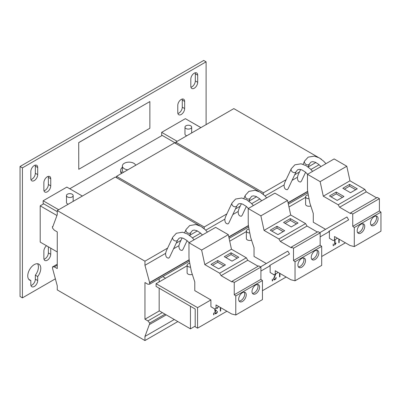 <?xml version="1.0" encoding="UTF-8"?>
<svg xmlns="http://www.w3.org/2000/svg" width="401" height="401" viewBox="0 0 401 401"><rect width="100%" height="100%" fill="white"/><g stroke="black" fill="none" stroke-linecap="round" stroke-linejoin="round"><path stroke-width="0.6" d="M181.212 114.501A4.862 2.807 120 0 0 184.65 108.546L184.65 101.433A4.862 2.807 120 0 0 183.643 99.207A4.862 2.807 120 0 0 179.899 100.511A4.862 2.807 120 0 0 177.778 105.398L177.778 112.516A4.862 2.807 120 0 0 178.786 114.741A4.862 2.807 120 0 0 181.212 114.501M177.909 113.523A4.862 2.807 120 0 0 178.846 113.132A4.862 2.807 120 0 0 182.28 107.177L182.28 100.065A4.862 2.807 120 0 0 182.149 99.057M194.249 88.225A4.862 2.807 120 0 0 197.688 82.275L197.688 75.157A4.862 2.807 120 0 0 196.68 72.937A4.862 2.807 120 0 0 192.936 74.235A4.862 2.807 120 0 0 190.811 79.127L190.811 86.245A4.862 2.807 120 0 0 191.818 88.466A4.862 2.807 120 0 0 194.249 88.225M190.941 87.248A4.862 2.807 120 0 0 191.879 86.857A4.862 2.807 120 0 0 195.317 80.907L195.317 73.789A4.862 2.807 120 0 0 195.187 72.787M46.511 245.743A4.862 2.807 120 0 0 43.869 251.131L43.869 258.244A4.862 2.807 120 0 0 44.877 260.47A4.862 2.807 120 0 0 47.308 260.229A4.862 2.807 120 0 0 50.742 254.274L50.742 248.189M44 259.252A4.862 2.807 120 0 0 44.937 258.861A4.862 2.807 120 0 0 48.371 252.906L48.371 246.821M47.308 191.813A4.862 2.807 120 0 0 50.742 185.858L50.742 178.741A4.862 2.807 120 0 0 49.734 176.52A4.862 2.807 120 0 0 45.99 177.818A4.862 2.807 120 0 0 43.869 182.711L43.869 189.828A4.862 2.807 120 0 0 44.877 192.054A4.862 2.807 120 0 0 47.308 191.813M44 190.831A4.862 2.807 120 0 0 44.937 190.445A4.862 2.807 120 0 0 48.371 184.49L48.371 177.372A4.862 2.807 120 0 0 48.24 176.37M34.27 180.59A4.862 2.807 120 0 0 37.709 174.635L37.709 167.523A4.862 2.807 120 0 0 36.702 165.297A4.862 2.807 120 0 0 32.957 166.6A4.862 2.807 120 0 0 30.832 171.493L30.832 178.605A4.862 2.807 120 0 0 31.839 180.831A4.862 2.807 120 0 0 34.27 180.59M30.962 179.613A4.862 2.807 120 0 0 31.9 179.222A4.862 2.807 120 0 0 35.338 173.267L35.338 166.154A4.862 2.807 120 0 0 35.208 165.147M34.27 286.499A4.862 2.807 120 0 0 37.709 280.55L37.709 276.545A9.218 5.323 120 0 0 38.877 264.149A9.218 5.323 120 0 0 29.664 269.472A9.218 5.323 120 0 0 29.664 280.114A9.218 5.323 120 0 0 30.832 280.515L30.832 284.515A4.862 2.807 120 0 0 31.839 286.74A4.862 2.807 120 0 0 34.27 286.499M30.962 285.522A4.862 2.807 120 0 0 31.9 285.131A4.862 2.807 120 0 0 35.338 279.181L35.338 275.176A9.218 5.323 120 0 0 37.539 263.733M255.783 293.732A5.363 3.098 120 0 0 259.287 289.011A5.363 3.098 120 0 0 258.465 284.71A5.363 3.098 120 0 0 255.783 284.976A5.363 3.098 120 0 0 252.279 289.702A5.363 3.098 120 0 0 253.101 293.998A5.363 3.098 120 0 0 255.783 293.732M252.445 293.362A5.363 3.098 120 0 0 254.239 292.845A5.363 3.098 120 0 0 257.577 284.464M242.45 301.432A5.363 3.098 120 0 0 245.953 296.705A5.363 3.098 120 0 0 245.131 292.409A5.363 3.098 120 0 0 242.45 292.675A5.363 3.098 120 0 0 238.946 297.402A5.363 3.098 120 0 0 239.768 301.697A5.363 3.098 120 0 0 242.45 301.432M239.111 301.056A5.363 3.098 120 0 0 240.911 300.544A5.363 3.098 120 0 0 244.249 292.159M360.955 233.016A5.363 3.098 120 0 0 364.454 228.289A5.363 3.098 120 0 0 363.632 223.994A5.363 3.098 120 0 0 360.955 224.259A5.363 3.098 120 0 0 357.451 228.981A5.363 3.098 120 0 0 358.273 233.282A5.363 3.098 120 0 0 360.955 233.016M357.612 232.64A5.363 3.098 120 0 0 359.411 232.124A5.363 3.098 120 0 0 362.75 223.743M374.283 225.317A5.363 3.098 120 0 0 377.787 220.59A5.363 3.098 120 0 0 376.965 216.294A5.363 3.098 120 0 0 374.283 216.56A5.363 3.098 120 0 0 370.78 221.287A5.363 3.098 120 0 0 371.602 225.583A5.363 3.098 120 0 0 374.283 225.317M370.945 224.941A5.363 3.098 120 0 0 372.745 224.43A5.363 3.098 120 0 0 376.083 216.044M301.702 267.221A5.363 3.098 120 0 0 305.206 262.5A5.363 3.098 120 0 0 304.384 258.199A5.363 3.098 120 0 0 301.702 258.465A5.363 3.098 120 0 0 298.199 263.191A5.363 3.098 120 0 0 299.021 267.487A5.363 3.098 120 0 0 301.702 267.221M298.364 266.85A5.363 3.098 120 0 0 300.159 266.334A5.363 3.098 120 0 0 303.502 257.953M315.031 259.527A5.363 3.098 120 0 0 318.534 254.8A5.363 3.098 120 0 0 317.712 250.505A5.363 3.098 120 0 0 315.031 250.77A5.363 3.098 120 0 0 311.532 255.497A5.363 3.098 120 0 0 312.354 259.793A5.363 3.098 120 0 0 315.031 259.527M311.692 259.151A5.363 3.098 120 0 0 313.492 258.635A5.363 3.098 120 0 0 316.83 250.254M248.359 208.465L246.124 206.289L242.685 204.134L240.089 203.538L238.44 203.944L237.016 205.663A2.847 2.246 -144.9 0 1 236.996 205.708A2.847 2.246 -144.9 0 1 236.254 206.505A2.847 2.246 -144.9 0 1 232.976 205.989A2.847 2.246 -144.9 0 1 232.029 202.961A2.847 2.246 -144.9 0 1 232.044 202.926L235.613 199.041L241.803 198.009L246.81 199.858L251.101 203.122L253.362 205.573M261.688 200.766L259.457 198.59L256.013 196.435L253.422 195.843L251.768 196.244L250.349 197.969A2.847 2.246 -144.9 0 1 250.329 198.014A2.847 2.246 -144.9 0 1 249.587 198.811A2.847 2.246 -144.9 0 1 246.309 198.289A2.847 2.246 -144.9 0 1 245.357 195.267A2.847 2.246 -144.9 0 1 245.377 195.232L248.941 191.347L255.136 190.315L260.139 192.159L264.434 195.422L266.695 197.878M232.029 202.961L225.628 216.535L224.841 219.167C224.811 222.324 225.883 223.898 228.054 223.898L228.886 222.916L236.996 205.708M241.382 203.703L238.961 208.841L238.174 211.472C238.139 214.625 239.212 216.204 241.387 216.204L242.214 215.217L246.339 206.47M291.276 168.756L284.88 182.325L284.093 184.956C284.058 188.114 285.131 189.693 287.306 189.693L288.134 188.706L296.249 171.503A2.847 2.246 -144.9 0 1 295.507 172.3A2.847 2.246 -144.9 0 1 292.229 171.778A2.847 2.246 -144.9 0 1 291.276 168.756A2.847 2.246 -144.9 0 1 291.296 168.721L294.86 164.836L301.056 163.803L306.058 165.648L310.354 168.911L312.615 171.362M307.607 174.255L305.377 172.079L301.933 169.924L299.341 169.332L297.692 169.733L296.269 171.458A2.847 2.246 -144.9 0 1 296.249 171.503M300.635 169.493L298.209 174.63L297.422 177.262C297.392 180.415 298.464 181.994 300.64 181.994L301.467 181.011L305.592 172.265M320.94 166.555L318.705 164.385L315.266 162.225L312.675 161.633L311.021 162.039L309.597 163.758A2.847 2.246 -144.9 0 1 309.577 163.803A2.847 2.246 -144.9 0 1 308.84 164.6A2.847 2.246 -144.9 0 1 305.562 164.084A2.847 2.246 -144.9 0 1 304.61 161.057A2.847 2.246 -144.9 0 1 304.625 161.022L308.194 157.137L314.384 156.104L319.391 157.949L323.682 161.217L325.948 163.668M182.129 237.908L179.708 243.046L178.921 245.678C178.891 248.836 179.959 250.414 182.134 250.409L182.966 249.427L187.087 240.68M202.44 234.976L200.204 232.801L196.766 230.645L194.169 230.054L192.52 230.455L191.097 232.174A2.847 2.246 -144.9 0 1 191.076 232.219A2.847 2.246 -144.9 0 1 190.335 233.016A2.847 2.246 -144.9 0 1 187.056 232.5A2.847 2.246 -144.9 0 1 186.104 229.472A2.847 2.246 -144.9 0 1 186.124 229.442L189.693 225.557L195.883 224.525L200.891 226.37L205.182 229.633L207.442 232.084M172.776 237.171L166.375 250.745L165.588 253.377C165.558 256.53 166.631 258.109 168.806 258.109L169.633 257.121L177.743 239.918A2.847 2.246 -144.9 0 1 177.006 240.715A2.847 2.246 -144.9 0 1 173.723 240.199A2.847 2.246 -144.9 0 1 172.776 237.171A2.847 2.246 -144.9 0 1 172.791 237.136L176.36 233.252L182.55 232.219L187.558 234.064L191.848 237.332L194.114 239.783M189.107 242.67L186.871 240.495L183.432 238.339L180.841 237.748L179.187 238.149L177.763 239.873A2.847 2.246 -144.9 0 1 177.743 239.918M192.3 274.364A3.353 1.935 180 0 1 188.866 274.449A3.353 1.935 180 0 1 187.107 272.75L187.107 265.221A3.353 1.935 0 0 0 190.535 267.156M189.798 263.327A3.353 1.935 0 0 0 188.089 263.853A3.353 1.935 0 0 0 187.107 265.221M251.547 240.159A3.353 1.935 180 0 1 248.119 240.244A3.353 1.935 180 0 1 246.354 238.54L246.354 231.016A3.353 1.935 0 0 0 249.788 232.946M249.051 229.116A3.353 1.935 0 0 0 247.337 229.648A3.353 1.935 0 0 0 246.354 231.016M310.8 205.949A3.353 1.935 180 0 1 307.367 206.034A3.353 1.935 180 0 1 305.607 204.33L305.607 196.806A3.353 1.935 0 0 0 309.036 198.741M308.304 194.906A3.353 1.935 0 0 0 306.59 195.437A3.353 1.935 0 0 0 305.607 196.806M68.27 204.199A3.353 1.935 180 0 1 66.471 202.485L66.471 195.573A3.353 1.935 0 0 0 68.541 197.362A3.353 1.935 0 0 0 72.19 196.941A3.353 1.935 0 0 0 73.172 195.573A3.353 1.935 0 0 0 71.102 193.788A3.353 1.935 0 0 0 67.453 194.204A3.353 1.935 0 0 0 66.471 195.573M186.776 135.784A3.353 1.935 180 0 1 184.971 134.069L184.971 127.157A3.353 1.935 0 0 0 187.041 128.947A3.353 1.935 0 0 0 190.696 128.526A3.353 1.935 0 0 0 191.678 127.157A3.353 1.935 0 0 0 189.608 125.368A3.353 1.935 0 0 0 185.954 125.789A3.353 1.935 0 0 0 184.971 127.157M122.37 167.357A8.381 4.837 0 0 0 120.691 170.26L120.691 171.628A8.381 4.837 0 0 0 121.378 173.538M120.691 170.26A8.381 4.837 0 0 0 122.225 173.047M127.819 169.818A6.702 3.87 180 0 1 122.37 166.019A6.702 3.87 180 0 1 124.33 163.282A6.702 3.87 180 0 1 131.047 162.32A6.702 3.87 180 0 1 135.658 165.292M200.946 127.603L188.264 120.35M162.194 135.403L69.764 188.766M43.689 203.818L40.195 205.838L40.195 242.099L57.258 251.948M175.763 143.237L161.663 135.092L161.663 132.355L185.362 118.671L200.886 127.633M57.258 211.653L43.158 203.513L43.158 200.776L66.857 187.092L82.38 196.054M206.099 124.626L206.099 61.819L22.421 167.864L22.421 297.858L55.438 278.795M78.711 142.576L78.766 169.297L149.869 128.245L149.869 101.563L78.711 142.576L78.766 169.297M206.099 61.819L203.728 60.451L20.05 166.495L20.05 296.489L22.421 297.858M149.869 101.563L78.766 142.611M162.786 276.615L165.573 278.224M40.195 205.838L56.947 215.507M190.455 306.274L190.455 328.85L159.172 310.79L159.172 288.209M159.172 281.918L159.172 278.7M123.433 172.35A6.702 3.87 180 0 1 122.37 170.26L122.37 166.019M190.455 328.85L195.197 326.113M177.187 141.317L161.663 132.355M58.681 209.738L43.158 200.776M20.05 166.495L22.421 167.864M188.976 242.745L188.976 256.515A25.138 14.511 -120 0 0 189.503 261.788L191.382 271.562L194.781 281.948L194.781 290.64L210.901 299.943L210.901 306.685L214.811 309.021L215.994 308.359L215.994 304.94L231.653 313.978L235.783 314.996L235.783 295.948L234.244 294.745L234.244 282.464L260.906 267.071L258.81 265.863L232.144 281.256L232.144 282.038L221.091 275.657L219.668 273.191L204.796 264.605L201.638 250.054L188.976 242.745L215.638 227.352L228.299 234.66L201.638 250.054M234.244 282.464L232.144 281.256M234.244 294.745L260.906 279.352L260.906 267.071M235.783 295.948L262.449 280.555L260.906 279.352M235.783 314.996L262.449 299.602L262.449 280.555M215.994 308.359L218.956 306.65M204.796 264.605L231.457 249.211L228.299 234.66M231.071 252.785L224.319 256.685L232.024 261.136L238.775 257.236L231.071 252.785L231.071 254.565L225.858 257.577M217.743 260.485L210.986 264.384L218.69 268.83L225.447 264.931L217.743 260.485L217.743 262.264L212.53 265.272M219.668 273.191L246.329 257.798L231.457 249.211M221.091 275.657L247.753 260.264L246.329 257.798M258.129 266.254L247.753 260.264M144.951 282.53L144.951 319.206L147.914 320.915L149.693 323.036L149.693 324.404L149.453 324.269L144.951 336.444L144.951 340.549L57.258 289.923L57.258 285.818L52.521 268.304L52.521 266.936L54.295 266.865L57.258 268.575L57.258 231.903L54.295 230.194L52.521 228.074L52.426 226.65L52.757 226.841L57.258 214.66L57.258 210.555L144.951 261.186L144.951 265.292L149.693 282.805L149.693 284.174L147.914 284.244L144.951 282.53M189.402 261.246L149.693 284.174M189.212 259.988L149.693 282.805M189.182 259.733L149.453 282.67M202.149 227.161L202.926 227.713M197.372 230.921L189.593 235.412M180.956 240.399L176.234 243.126M167.623 248.094L144.951 261.186M57.258 210.555L115.328 177.031L199.668 225.728M52.937 226.349L52.426 226.65M57.258 265.156L54.295 266.865M57.258 264.199L52.521 266.936M177.838 321.562L144.951 340.549M174.28 319.512L144.951 336.444M166.225 314.86L149.693 324.404M165.037 314.173L149.693 323.036M162.315 312.6L147.914 320.915M159.352 310.89L144.951 319.206M178.921 245.678L173.573 248.765M165.588 253.377L144.951 265.292M200.615 233.151L192.415 237.888M187.287 240.851L186.906 241.071M328.925 231.252L329.401 231.527L329.401 238.264L333.311 240.605L334.499 239.943L334.499 236.52L350.153 245.562L354.289 246.58L354.289 227.532L352.745 226.329L352.745 214.049L379.411 198.655L377.311 197.442L350.649 212.836L350.649 213.623L339.592 207.237L338.168 204.776L323.296 196.189L320.138 181.638L307.477 174.33L334.143 158.936L346.8 166.245L320.138 181.638M352.745 214.049L350.649 212.836M352.745 226.329L379.411 210.931L379.411 198.655M354.289 227.532L380.95 212.134L379.411 210.931M354.289 246.58L380.95 231.187L380.95 212.134M334.499 239.943L337.462 238.234M307.477 174.33L307.477 188.099A25.138 14.511 -120 0 0 308.008 193.367L309.883 203.147L313.286 213.532L313.286 222.224L325.577 229.317M323.296 196.189L349.963 180.796L346.8 166.245M336.244 192.069L329.492 195.969L337.191 200.415L343.948 196.515L336.244 192.069L336.244 193.848L331.031 196.856M349.577 184.37L342.82 188.269L350.524 192.716L357.281 188.816L349.577 184.37L349.577 186.149L344.364 189.162M338.168 204.776L364.835 189.382L349.963 180.796M339.592 207.237L366.253 191.843L364.835 189.382M376.634 197.838L366.253 191.843M175.763 143.508L175.763 142.139L233.828 108.616L318.173 157.312M320.655 158.746L321.522 159.367M307.908 192.831L288.349 204.124M307.712 191.573L288.083 202.906M307.682 191.317L288.028 202.665M175.763 142.139L263.457 192.771L263.457 194.535M315.873 162.505L308.098 166.996M299.462 171.979L294.735 174.711M286.129 179.678L263.457 192.771M284.093 184.956L264.996 195.984M319.121 164.736L310.915 169.473M305.788 172.435L305.407 172.651M297.422 177.262L292.078 180.35M260.545 266.865L287.838 251.106L289.512 254.008L269.678 265.462L270.149 265.738L270.149 272.474L274.058 274.81L278.209 272.439M275.246 274.149L275.246 270.73L290.9 279.768L295.036 280.785L295.036 261.738L293.497 260.535L293.497 248.259L291.397 247.046L291.397 247.828L280.339 241.447L278.921 238.986L264.048 230.4L260.886 215.848L248.229 208.54L248.229 222.309A25.138 14.511 -120 0 0 248.755 227.578L250.63 237.352L254.034 247.743L254.034 256.429L266.324 263.527M259.868 198.946L251.668 203.678M246.535 206.64L246.154 206.861M261.402 192.951L262.269 193.573M256.625 196.711L248.846 201.202M240.209 206.189L235.482 208.916M226.876 213.888L204.204 226.976L204.204 228.74M224.841 219.167L205.748 230.189M238.174 211.472L232.826 214.56M248.43 225.527L228.781 236.871M116.511 177.718L116.511 176.35L204.204 226.976M258.921 191.518L174.575 142.826L116.511 176.35M248.465 225.778L228.831 237.116M248.655 227.036L229.096 238.329M248.229 208.54L274.891 193.147L287.552 200.455L290.71 215.006L305.582 223.593L307.006 226.054L317.381 232.044M291.397 247.046L318.058 231.653L320.158 232.866L320.158 245.141L321.697 246.344L321.697 265.392L295.036 280.785M280.339 241.447L307.006 226.054M278.921 238.986L305.582 223.593M290.324 218.58L283.572 222.48L291.271 226.926L298.028 223.026L290.324 218.58L290.324 220.36L285.111 223.367M276.996 226.274L270.239 230.174L277.943 234.62L284.695 230.72L276.996 226.274L276.996 228.054L271.778 231.066M264.048 230.4L290.71 215.006M260.886 215.848L287.552 200.455M295.036 261.738L321.697 246.344M293.497 260.535L320.158 245.141M293.497 248.259L320.158 232.866M328.81 231.322L348.644 219.868L346.97 216.966L319.797 232.655M289.512 254.008L269.678 265.462M156.089 283.692L197.568 307.642L197.568 328.168L195.197 326.8L195.197 309.011L156.089 286.429L156.089 283.692L187.107 265.788M305.607 197.372L288.966 206.981M246.354 231.583L229.718 241.186M345.401 242.816L321.697 256.5M286.149 277.026L262.449 290.71M226.896 311.231L197.568 328.168M272.329 279.106L272.294 280.966L272.675 280.745L272.329 279.106M275.397 274.063L273.773 278.219A1.679 0.967 120 0 0 273.943 279.798A1.679 0.967 120 0 0 274.785 279.718L275.031 279.572A1.679 0.967 120 0 0 276.214 277.522L275.848 277.733A1.153 0.667 -60 0 1 275.031 279.146L274.785 279.286A1.153 0.667 -60 0 1 274.209 279.347A1.153 0.667 -60 0 1 274.089 278.259L275.843 273.808M273.597 274.535L273.597 274.885L273.893 274.71M279.928 276.76L279.572 276.555L279.572 273.226L279.567 276.966L279.928 276.76L279.928 273.432M333.241 243.938L333.206 245.798L333.587 245.577L333.241 243.938M334.695 239.828L334.695 245.071L335.983 243.422L335.983 242.926L335.061 244.109L335.061 239.618M339.176 242.55L338.82 242.344L338.82 239.021L338.82 242.76L339.176 242.55L339.176 239.222M220.314 310.765L220.319 307.437L220.314 311.176L220.675 310.965L220.675 307.642M215.011 308.905A1.679 0.967 120 0 0 214.821 309.757L214.821 310.209A1.679 0.967 120 0 0 215.167 310.975A1.679 0.967 120 0 0 215.372 311.046A1.679 0.967 120 0 0 214.821 312.519L214.821 312.965A1.679 0.967 120 0 0 215.167 313.732A1.679 0.967 120 0 0 216.009 313.652L216.254 313.507A1.679 0.967 120 0 0 217.437 311.457L217.071 311.667A1.153 0.667 -60 0 1 216.254 313.081L216.009 313.221A1.153 0.667 -60 0 1 215.427 313.281A1.153 0.667 -60 0 1 215.192 312.75L215.192 312.304A1.153 0.667 -60 0 1 216.009 310.89L216.455 310.635L216.455 310.209L216.009 310.464A1.153 0.667 -60 0 1 215.427 310.524A1.153 0.667 -60 0 1 215.192 309.993L215.192 309.547A1.153 0.667 -60 0 1 215.492 308.64M216.776 307.908A1.153 0.667 -60 0 1 216.831 307.933A1.153 0.667 -60 0 1 217.071 308.464L217.437 308.249A1.679 0.967 120 0 0 217.262 307.627M213.668 312.975L213.633 314.83L214.014 314.61L213.668 312.975M210.901 299.943L197.568 307.642M329.401 231.527L320.158 236.866M270.149 265.738L260.906 271.071M213.608 314.434L213.583 314.038M213.658 314.404L214.014 314.61M215.427 310.524L215.076 310.319A1.153 0.667 -60 0 1 214.836 309.788L214.836 309.542M217.021 308.168L217.437 308.339M217.081 308.133L217.081 308.043A1.679 0.967 120 0 0 217.051 307.747M215.011 310.84A1.679 0.967 120 0 0 215.016 310.84L215.372 311.046M215.011 313.597A1.679 0.967 120 0 0 215.653 313.447L215.898 313.301A1.679 0.967 120 0 0 216.079 313.181M215.427 313.281L215.076 313.076A1.153 0.667 -60 0 1 214.836 312.549L214.836 312.299M215.287 310.996A1.153 0.667 -60 0 1 215.653 310.685L216.455 310.635M220.319 310.76L220.675 310.965M335.717 243.267L335.983 243.422M334.695 244.415L334.97 244.059M334.705 239.823L334.705 243.903L335.061 244.109M333.176 245.402L333.151 245.006M333.231 245.372L333.587 245.577M273.788 279.662A1.679 0.967 120 0 0 274.429 279.512L274.675 279.367A1.679 0.967 120 0 0 274.86 279.246M273.818 278.104L274.089 278.259M274.209 279.347L273.853 279.141A1.153 0.667 -60 0 1 273.622 278.745M272.269 280.57L272.239 280.174M272.319 280.54L272.675 280.745M283.156 231.613L276.996 228.054M296.489 223.913L290.324 220.36M355.737 189.708L349.577 186.149M342.409 197.402L336.244 193.848M223.903 265.823L217.743 262.264M237.237 258.124L231.071 254.565M35.338 275.176L37.709 276.545M28.732 279.296L30.832 280.515M182.28 107.177L184.65 108.546M195.317 80.907L197.688 82.275M48.371 252.906L50.742 254.274M48.371 184.49L50.742 185.858M35.338 173.267L37.709 174.635M35.338 279.181L37.709 280.55M214.836 309.788L215.192 309.993M214.866 309.361L215.192 309.547M217.081 308.043L217.437 308.249M215.653 313.447L216.009 313.652M215.898 313.301L216.254 313.507M214.836 312.549L215.192 312.75M214.866 312.118L215.192 312.304M215.653 310.685L216.009 310.89M274.429 279.512L274.785 279.718M274.675 279.367L275.031 279.572M35.338 166.154L37.709 167.523M48.371 177.372L50.742 178.741M195.317 73.789L197.688 75.157M182.28 100.065L184.65 101.433M248.831 201.192L250.329 198.014M308.078 166.981L309.577 163.803M189.578 235.397L191.076 232.219M191.678 132.952L191.678 127.157M73.172 201.367L73.172 195.573M186.104 229.472L184.58 232.715M304.61 161.057L303.081 164.3M245.357 195.267L243.828 198.505"/></g></svg>
